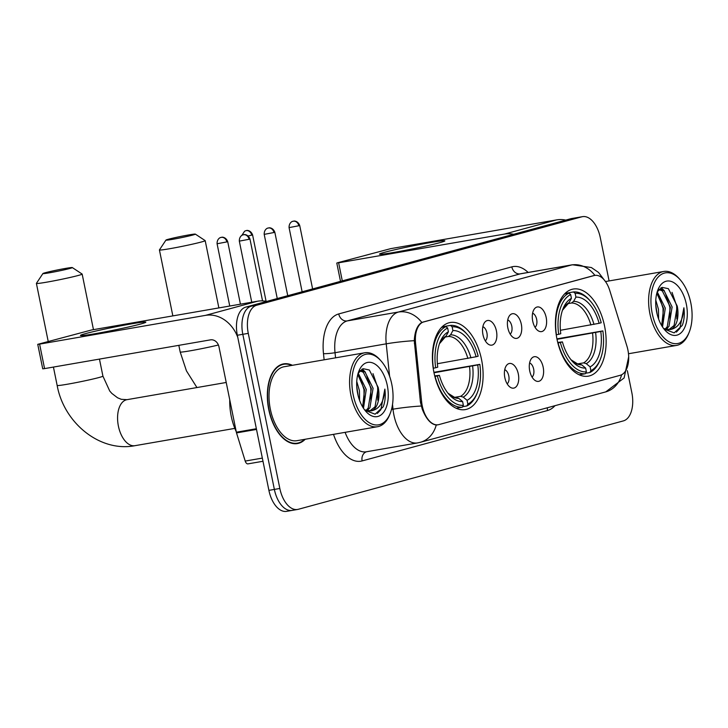 <?xml version="1.0" encoding="UTF-8"?>
<svg xmlns="http://www.w3.org/2000/svg" width="728" height="728" viewBox="0 0 728 728"><rect width="100%" height="100%" fill="white"/><g stroke="black" fill="none" stroke-linecap="round" stroke-linejoin="round"><path stroke-width="1.09" d="M481.545 359.587A44.199 24.588 80.2 0 0 450.204 322.513A44.199 24.588 80.2 0 0 433.952 372.527A44.199 24.588 80.2 0 0 465.292 409.6A44.199 24.588 80.2 0 0 481.545 359.587M604.577 326.135A44.199 24.588 80.2 0 0 573.227 289.052A44.199 24.588 80.2 0 0 556.975 339.075A44.199 24.588 80.2 0 0 588.324 376.149A44.199 24.588 80.2 0 0 604.577 326.135M532.714 321.121A12.513 6.962 -99.8 0 1 534.743 308.481A12.513 6.962 -99.8 0 1 546.182 317.454A12.513 6.962 -99.8 0 1 538.647 331.049A12.513 6.962 -99.8 0 1 532.714 321.121M535.053 327.327A7.508 4.177 80.2 0 0 536.663 319.374A7.508 4.177 80.2 0 0 532.605 313.195M507.835 327.882A12.513 6.962 -99.8 0 1 509.864 315.242A12.513 6.962 -99.8 0 1 521.312 324.224A12.513 6.962 -99.8 0 1 513.777 337.819A12.513 6.962 -99.8 0 1 507.835 327.882M510.182 334.088A7.508 4.177 80.2 0 0 511.784 326.135A7.508 4.177 80.2 0 0 507.735 319.956M482.964 334.643A12.513 6.962 -99.8 0 1 484.994 322.004A12.513 6.962 -99.8 0 1 496.432 330.985A12.513 6.962 -99.8 0 1 488.898 344.581A12.513 6.962 -99.8 0 1 482.964 334.643M485.303 340.859A7.508 4.177 80.2 0 0 486.914 332.896A7.508 4.177 80.2 0 0 482.855 326.717M529.711 370.871A12.513 6.962 -99.8 0 1 531.731 358.231A12.513 6.962 -99.8 0 1 543.179 367.212A12.513 6.962 -99.8 0 1 535.644 380.808A12.513 6.962 -99.8 0 1 529.711 370.871M532.05 377.077A7.508 4.177 80.2 0 0 533.66 369.123A7.508 4.177 80.2 0 0 529.602 362.944M504.832 377.632A12.513 6.962 -99.8 0 1 506.861 364.992A12.513 6.962 -99.8 0 1 518.309 373.974A12.513 6.962 -99.8 0 1 510.774 387.569A12.513 6.962 -99.8 0 1 504.832 377.632M507.179 383.847A7.508 4.177 80.2 0 0 508.781 375.885A7.508 4.177 80.2 0 0 504.731 369.706M626.935 346.164A22.513 12.522 -99.8 0 1 627.9 349.941A22.513 12.522 -99.8 0 1 620.256 375.284L438.866 424.606A22.513 12.522 -99.8 0 1 438.22 424.752A22.513 12.522 -99.8 0 1 421.658 401.983L415.579 343.334A22.513 12.522 -99.8 0 1 423.805 321.867L594.121 275.557A22.513 12.522 -99.8 0 1 594.758 275.421A22.513 12.522 -99.8 0 1 609.764 290.527L626.935 346.164M292.401 365.301A40.44 22.495 80.2 0 0 283.638 363.864A40.44 22.495 80.2 0 0 268.769 409.627A40.44 22.495 80.2 0 0 297.452 443.561A40.44 22.495 80.2 0 0 305.223 439.248M281.427 364.664A40.44 22.495 80.2 0 0 280.963 364.637M437.965 424.788L436.245 425.006C430.867 424.288 426.217 419.037 422.276 409.245L420.447 402.22L414.268 340.677C414.824 331.213 417.344 325.134 421.821 322.459L593.675 275.612M609.099 280.935L600.291 237.637A25.016 13.914 80.2 0 0 582.546 216.653L577.086 217.599A25.016 13.914 80.2 0 0 576.376 217.754L251.296 306.151A25.016 13.914 80.2 0 0 242.815 334.307L274.365 489.416A25.016 13.914 80.2 0 0 292.11 510.401A25.016 13.914 80.2 0 0 292.82 510.246M437.865 424.815L437.337 424.925M582.546 216.653A25.016 13.914 80.2 0 0 581.836 216.808L256.756 305.205A25.016 13.914 80.2 0 0 248.275 333.36L279.834 488.47A25.016 13.914 80.2 0 0 297.57 509.454A25.016 13.914 80.2 0 0 298.28 509.3L623.359 420.902A25.016 13.914 80.2 0 0 631.849 392.747L627.354 370.679M571.626 218.546A25.016 13.914 80.2 0 0 570.916 218.7L245.837 307.098A25.016 13.914 80.2 0 0 237.346 335.253L268.905 490.363A25.016 13.914 80.2 0 0 286.65 511.347L292.11 510.401A25.016 13.914 80.2 0 1 274.365 489.416L242.815 334.307A25.016 13.914 80.2 0 1 251.296 306.151L576.376 217.754A25.016 13.914 80.2 0 1 577.086 217.599L571.626 218.546M384.875 252.225A33.352 1.447 168.5 0 1 422.595 243.971A33.352 1.447 168.5 0 1 444.799 240.968A33.352 1.447 168.5 0 1 439.503 242.761A33.352 1.447 168.5 0 1 404.14 250.559A33.352 1.447 168.5 0 1 379.616 254.227A33.352 1.447 168.5 0 1 384.875 252.225M565.756 220.102A33.352 27.682 -105.2 0 0 556.62 219.892L390.709 248.639L337.455 262.79L338.629 262.808L342.296 280.862M513.668 234.27A33.352 27.682 -105.2 0 0 504.54 234.061L338.629 262.808M652.206 313.45A35.854 19.947 80.2 0 0 669.651 342.151A35.854 19.947 80.2 0 0 689.216 332.168A35.854 19.947 80.2 0 0 690.817 302.948A35.854 19.947 80.2 0 0 680.125 279.679A35.854 19.947 80.2 0 0 657.53 277.778A35.854 19.947 80.2 0 0 652.206 313.45M680.125 279.679L679.151 278.587A37.528 20.875 80.2 0 0 663.736 271.462A37.528 20.875 80.2 0 0 649.94 313.932A37.528 20.875 80.2 0 0 676.549 345.409A37.528 20.875 80.2 0 0 688.67 333.515L689.216 332.168M655.782 300.154L658.467 309.354L658.613 319.055M655.782 305.132L657.166 314.314M657.229 291.828L665.292 308.171L662.516 326.963M656.82 293.211L663.581 308.463L661.679 325.607M659.204 289.18L664.045 290.645L672.117 306.989L668.968 326.39L665.965 329.52M658.913 289.48L662.344 290.936L670.415 307.28L667.258 326.681L665.037 329.22M664 329.011L674.146 332.878L682.263 325.443C684.211 320.402 684.748 314.514 683.892 307.789C683.11 320.72 678.532 327.973 670.17 329.566A20.848 11.593 80.2 0 0 677.24 306.097L674.082 325.498L668.65 329.802M670.17 329.566L663.672 328.592M686.331 304.168A27.518 15.306 80.2 0 0 672.981 282.173A27.518 15.306 80.2 0 0 657.966 289.699A27.518 15.306 80.2 0 0 656.692 312.23A27.518 15.306 80.2 0 0 664.983 330.184A27.518 15.306 80.2 0 0 682.273 331.513A27.518 15.306 80.2 0 0 686.331 304.168M677.24 306.097L668.368 288.679L662.189 287.387L657.193 291.892M683.892 307.789L679.916 328.328L676.367 332.123M672.026 292.347L676.685 305.96L676.812 318.946M660.724 288.015L662.48 289.726M665.838 294.676L669.851 307.143L669.988 320.129M659.013 295.859L663.026 308.326L663.153 321.312M661.361 287.687L664.427 290.927M168.359 239.257A15.006 0.655 -11.5 0 0 165.948 240.094A15.006 0.655 -11.5 0 0 176.185 238.675A15.006 0.655 -11.5 0 0 192.938 234.998A15.006 0.655 -11.5 0 0 195.332 234.116A15.006 0.655 -11.5 0 0 184.493 235.708A15.006 0.655 -11.5 0 0 168.359 239.257M195.332 234.116L205.16 240.604A23.351 1.019 168.5 0 1 205.187 240.64A23.351 1.019 168.5 0 1 201.419 241.978A23.351 1.019 168.5 0 1 175.839 247.602A23.351 1.019 168.5 0 1 159.423 249.95A23.351 1.019 168.5 0 1 159.441 249.904L165.948 240.094M565.119 293.393L573.455 291.946L575.156 293.348A39.694 22.077 80.2 0 1 590.308 301.028A39.694 22.077 80.2 0 1 601.201 322.741L599.117 323.305A35.854 19.947 80.2 0 0 575.93 297.124L573.591 301.392L571.416 303.021L568.359 303.549M560.396 330.284L599.117 323.305M556.938 338.866L602.857 330.903A39.694 22.077 80.2 0 1 600.373 359.132L599.836 360.487A41.36 23.005 80.2 0 1 589.853 372.518L585.63 373.246M558.085 342.943A41.36 23.005 80.2 0 0 585.358 373.737L586.395 371.862A39.694 22.077 80.2 0 1 560.351 342.469L557.875 342.979M579.224 374.802L585.358 373.737M556.228 334.816L558.695 334.298A39.694 22.077 80.2 0 1 570.67 294.567L568.968 293.166A41.36 23.005 80.2 0 0 556.42 334.78M568.968 293.166L564.582 293.921M590.308 301.028L589.343 299.936A41.36 23.005 80.2 0 0 573.455 291.946M560.351 342.469L562.425 341.896A35.854 19.947 80.2 0 0 572.163 361.134A35.854 19.947 80.2 0 0 585.621 368.077L586.395 371.862M570.67 294.567L571.435 298.353A35.854 19.947 80.2 0 0 563.072 308.636A35.854 19.947 80.2 0 0 560.769 333.733L558.695 334.298M575.93 297.124L575.156 293.348M585.621 368.077L581.772 364.883L579.106 364.1M557.739 342.442L562.425 341.896M569.096 302.611A32.078 17.845 80.2 0 0 562.471 310.255L569.096 302.611L571.435 298.353M589.853 372.518L590.881 370.634A39.694 22.077 80.2 0 0 600.373 359.132M590.881 370.634L590.117 366.857A35.854 19.947 80.2 0 0 600.782 331.468L602.857 330.903M577.786 363.882L583.601 362.881L586.258 363.663L590.117 366.857M600.782 331.468L557.029 339.321M45.327 272.709A15.006 0.655 -11.5 0 0 42.916 273.546A15.006 0.655 -11.5 0 0 53.153 272.126A15.006 0.655 -11.5 0 0 69.906 268.45A15.006 0.655 -11.5 0 0 72.309 267.567A15.006 0.655 -11.5 0 0 61.471 269.16A15.006 0.655 -11.5 0 0 45.327 272.709M72.309 267.567L82.127 274.056A23.351 1.019 168.5 0 1 82.164 274.092A23.351 1.019 168.5 0 1 78.397 275.43A23.351 1.019 168.5 0 1 52.816 281.054A23.351 1.019 168.5 0 1 36.4 283.401A23.351 1.019 168.5 0 1 36.409 283.356L42.916 273.546M442.087 326.845L450.432 325.398L452.134 326.799A39.694 22.077 80.2 0 1 467.276 334.48A39.694 22.077 80.2 0 1 478.178 356.192L476.094 356.756A35.854 19.947 80.2 0 0 452.898 330.585L450.559 334.844L448.393 336.473L445.336 337M437.364 363.736L476.094 356.756M433.906 372.317L479.834 364.355A39.694 22.077 80.2 0 1 477.35 392.583L476.804 393.939A41.36 23.005 80.2 0 1 466.821 405.969L462.608 406.697M435.062 376.403A41.36 23.005 80.2 0 0 462.335 407.189L463.363 405.314A39.694 22.077 80.2 0 1 437.328 375.921L434.853 376.44M456.192 408.253L462.335 407.189M433.206 368.268L435.663 367.758A39.694 22.077 80.2 0 1 447.638 328.019L445.946 326.617A41.36 23.005 80.2 0 0 433.397 368.241M445.946 326.617L441.559 327.382M467.276 334.48L466.311 333.388A41.36 23.005 80.2 0 0 450.432 325.398M437.328 375.921L439.403 375.357A35.854 19.947 80.2 0 0 449.14 394.585A35.854 19.947 80.2 0 0 462.599 401.538L463.363 405.314M447.638 328.019L448.412 331.804A35.854 19.947 80.2 0 0 440.049 342.087A35.854 19.947 80.2 0 0 437.746 367.185L435.663 367.758M452.898 330.585L452.134 326.799M462.599 401.538L458.74 398.334L456.083 397.552M434.716 375.894L439.403 375.357M439.439 343.734L446.073 336.072L448.412 331.804M466.821 405.969L467.858 404.095A39.694 22.077 80.2 0 0 477.35 392.583M467.858 404.095L467.085 400.309A35.854 19.947 80.2 0 0 477.759 364.928L479.834 364.355M454.754 397.333L460.569 396.332L463.236 397.115L467.085 400.309M477.759 364.928L434.006 372.772M266.093 301.292L252.571 234.835C250.45 229.457 245.736 230.485 246.81 230.512L245.846 230.685A5.424 4.495 -105.2 0 1 246.182 230.612A5.424 4.495 74.8 0 1 251.706 235.144L252.571 234.835M85.84 333.533A33.352 1.447 168.5 0 1 123.569 325.289A33.352 1.447 168.5 0 1 145.764 322.276A33.352 1.447 168.5 0 1 140.468 324.069A33.352 1.447 168.5 0 1 105.105 331.868A33.352 1.447 168.5 0 1 80.581 335.544A33.352 1.447 168.5 0 1 85.84 333.533M266.721 301.419A33.352 27.682 -105.2 0 0 257.585 301.21L91.673 329.957L37.747 344.335L39.594 344.116L44.572 368.605L210.483 339.858A8.336 6.916 74.8 0 1 218.973 346.837L236.345 432.204L256.365 428.737M237.792 337.419A33.352 27.682 -105.2 0 0 205.505 315.37L39.594 344.116M44.572 368.605L42.734 368.832L37.747 344.335M247.993 463.873L262.99 461.27L248.111 463.845A4.168 2.321 -99.8 0 1 247.993 463.873A4.168 2.321 -99.8 0 1 245.209 461.07L236.518 432.905A4.168 2.321 -99.8 0 1 236.345 432.204M353.171 394.767A35.854 19.947 80.2 0 0 370.616 423.459A35.854 19.947 80.2 0 0 390.181 413.477A35.854 19.947 80.2 0 0 391.782 384.266A35.854 19.947 80.2 0 0 381.09 360.988A35.854 19.947 80.2 0 0 358.495 359.086A35.854 19.947 80.2 0 0 353.171 394.767M381.09 360.988L380.125 359.896A37.528 20.875 80.2 0 0 364.701 352.78A37.528 20.875 80.2 0 0 350.905 395.24A37.528 20.875 80.2 0 0 377.514 426.726A37.528 20.875 80.2 0 0 389.644 414.833L390.181 413.477M364.701 352.78L284.138 366.739A37.528 20.875 80.2 0 0 270.343 409.2A37.528 20.875 80.2 0 0 296.951 440.686L377.514 426.726M291.773 365.411A40.031 22.268 80.2 0 0 283.711 364.273A40.031 22.268 80.2 0 0 268.996 409.573A40.031 22.268 80.2 0 0 297.379 443.152A40.031 22.268 80.2 0 0 304.586 439.357M229.757 399.854A41.696 23.196 80.2 0 0 231.222 416.207A41.696 23.196 80.2 0 0 236.218 431.595M356.747 381.463L359.432 390.663L359.577 400.364M356.747 386.441L358.131 395.632M358.194 373.146L366.257 389.48L363.49 408.272M357.785 374.529L364.546 389.78L362.644 406.925M360.169 370.488L365.01 371.953L373.082 388.297L369.933 407.698L366.93 410.838M359.878 370.798L363.308 372.254L371.38 388.597L368.222 407.999L366.002 410.537M364.965 410.319L375.111 414.186L383.228 406.761C385.176 401.71 385.713 395.832 384.857 389.107C384.075 402.038 379.497 409.291 371.134 410.874A20.848 11.593 80.2 0 0 378.205 387.414L375.047 406.816L369.615 411.12M371.134 410.874L364.637 409.9M387.296 385.485A27.518 15.306 80.2 0 0 373.946 363.481A27.518 15.306 80.2 0 0 358.931 371.007A27.518 15.306 80.2 0 0 357.657 393.539A27.518 15.306 80.2 0 0 365.947 411.493A27.518 15.306 80.2 0 0 383.237 412.822A27.518 15.306 80.2 0 0 387.296 385.485M378.205 387.414L369.333 369.997L363.154 368.696L358.158 373.2M384.857 389.107L380.89 409.646L377.332 413.431M372.991 373.655L377.65 387.269L377.777 400.264M361.689 369.333L363.445 371.043M366.803 375.994L370.825 388.452L370.952 401.447M359.978 377.177L363.991 389.635L364.127 402.63M362.326 369.005L365.392 372.245M594.121 275.557L593.447 275.675M423.805 321.867L423.141 321.985M415.579 343.334L414.359 343.543M421.658 401.983L420.447 402.193M554.982 405.687A41.696 23.196 -99.8 0 1 547.565 410.501L362.125 460.924A8.336 6.916 74.8 0 1 366.584 451.742M362.125 460.924A41.696 23.196 -99.8 0 1 333.515 434.352M345.108 432.341A33.352 18.555 80.2 0 0 366.339 451.788L417.554 442.915A33.352 18.555 -99.8 0 1 393.894 414.933A33.352 18.555 -99.8 0 1 393.011 409.191L392.529 404.468M436.245 425.006A29.184 24.224 74.8 0 1 420.347 442.296L605.778 391.873A29.184 24.224 -105.2 0 0 621.63 374.756M421.821 322.459A29.184 24.224 -105.2 0 0 398.434 312.039L571.516 264.974A29.184 24.224 74.8 0 1 594.903 275.393M414.268 340.677A29.184 2.958 174.1 0 0 386.231 343.834A33.352 18.555 -99.8 0 1 398.434 312.039L347.22 320.911A33.352 18.555 80.2 0 0 335.026 352.707L335.562 357.83M511.82 266.867A8.336 6.916 74.8 0 0 520.311 273.846L571.516 264.974A33.352 18.555 -99.8 0 1 572.472 264.764L521.257 273.637A33.352 18.555 80.2 0 0 520.311 273.846L347.22 320.911A8.336 6.916 74.8 0 1 338.738 313.932L511.82 266.867A41.696 23.196 -99.8 0 1 528.146 272.445M389.598 376.258L386.231 343.834L335.026 352.707A8.336 0.846 -5.9 0 1 323.487 353.671A41.696 23.196 -99.8 0 1 338.738 313.932M421.203 406.024A29.184 2.958 174.1 0 0 393.011 409.191L391.509 409.445M324.124 359.805L323.487 353.671M279.834 488.47L268.905 490.363M581.836 216.808L570.916 218.7M256.756 305.205L245.837 307.098M248.275 333.36L237.346 335.253M547.565 410.501A8.336 6.916 74.8 0 1 547.392 407.744M504.54 234.061L556.62 219.892M196.942 387.551L186.45 370.88L180.189 351.997A23.351 1.019 -11.5 0 0 193.876 350.159A23.351 1.019 -11.5 0 0 218.409 344.99M590.899 324.997A30.858 17.163 80.2 0 0 571.416 303.021M571.052 359.805A32.078 17.845 80.2 0 0 581.772 364.883M593.975 324.406A32.078 17.845 80.2 0 0 573.591 301.392M586.258 363.663A32.078 17.845 80.2 0 0 595.631 332.569M583.601 362.881A30.858 17.163 80.2 0 0 592.556 333.16M99.163 377.477A23.351 1.019 -11.5 0 0 102.921 376.139L109.746 391.036L111.839 393.411L117.554 397.779L121.312 399.317L126.991 399.672A23.351 12.986 -99.8 0 0 126.326 399.818A23.351 12.986 -99.8 0 0 118.4 426.098A23.351 12.986 -99.8 0 0 134.962 445.682C99.927 452.498 63.882 422.913 57.157 385.449A23.351 1.019 -11.5 0 0 73.573 383.101A23.351 1.019 -11.5 0 0 99.163 377.477M467.867 358.458A30.858 17.163 80.2 0 0 448.393 336.473M448.029 393.257A32.078 17.845 80.2 0 0 458.74 398.334M446.073 336.072A32.078 17.845 80.2 0 0 439.448 343.707M470.943 357.858A32.078 17.845 80.2 0 0 450.559 334.844M463.236 397.115A32.078 17.845 80.2 0 0 472.609 366.02M460.569 396.332A30.858 17.163 80.2 0 0 469.533 366.621M248.193 235.963L251.706 235.144M226.827 241.914L227.7 241.596C225.58 236.218 220.866 237.246 221.94 237.282L220.966 237.446A5.424 4.495 -105.2 0 1 221.312 237.374A5.424 4.495 74.8 0 1 226.827 241.914L217.081 243.762L229.748 306.033M298.826 225.753L299.699 225.443C297.57 220.056 292.865 221.094 293.939 221.121L292.965 221.294A5.424 4.495 -105.2 0 1 293.302 221.221A5.424 4.495 74.8 0 1 298.826 225.753L289.071 227.609L302.129 291.791M273.946 232.523L274.82 232.205C272.7 226.827 267.986 227.855 269.06 227.891L268.086 228.055A5.424 4.495 -105.2 0 1 268.432 227.982A5.424 4.495 74.8 0 1 273.946 232.523L264.2 234.371L277.259 298.553M249.076 239.285L249.95 238.975C247.829 233.588 243.116 234.625 244.189 234.653L243.216 234.826A5.424 4.495 -105.2 0 1 243.552 234.744A5.424 4.495 74.8 0 1 249.076 239.285L239.321 241.132L251.751 302.22M205.505 315.37L257.585 301.21M256.511 429.438L236.518 432.905M245.209 461.07L262.344 458.103M594.758 275.421L593.775 275.584M438.22 424.752L436.827 424.988M417.554 442.915L420.347 442.296M605.832 282.064L598.498 272.418L591.373 267.54L572.472 264.764M628.683 356.802L624.105 377.969L605.778 391.873M297.57 509.454L292.11 510.401M340.513 281.354L336.782 263.026M628.482 353.744L676.549 345.409M605.56 281.545L663.736 271.462M180.189 351.997L178.833 345.345M172.845 315.888L159.423 249.95M571.043 359.787L577.422 363.8L579.534 364.055M218.873 307.917L205.187 240.64M57.157 385.449L53.426 367.076M48.212 341.441L36.4 283.401M234.835 428.382L134.962 445.682M448.011 393.238L454.399 397.251L456.511 397.506M102.921 376.139L99.454 359.095M93.466 329.648L82.164 274.092M226.226 382.473L126.991 399.672M241.869 235.39L244.572 231.213L245.846 230.685M227.7 241.596L240.431 304.177M217.081 243.762C216.908 238.092 221.485 237.137 220.538 237.583L220.966 237.446M299.699 225.443L312.612 288.934M289.071 227.609C288.907 221.94 293.484 220.975 292.529 221.43L292.965 221.294M274.82 232.205L287.742 295.704M264.2 234.371C264.036 228.701 268.605 227.746 267.658 228.192L268.086 228.055M249.95 238.975L262.544 300.882M239.321 241.132C239.157 235.463 243.734 234.507 242.788 234.962L243.216 234.826M294.203 443.698L297.379 443.152M280.535 364.819L283.711 364.273"/></g></svg>
